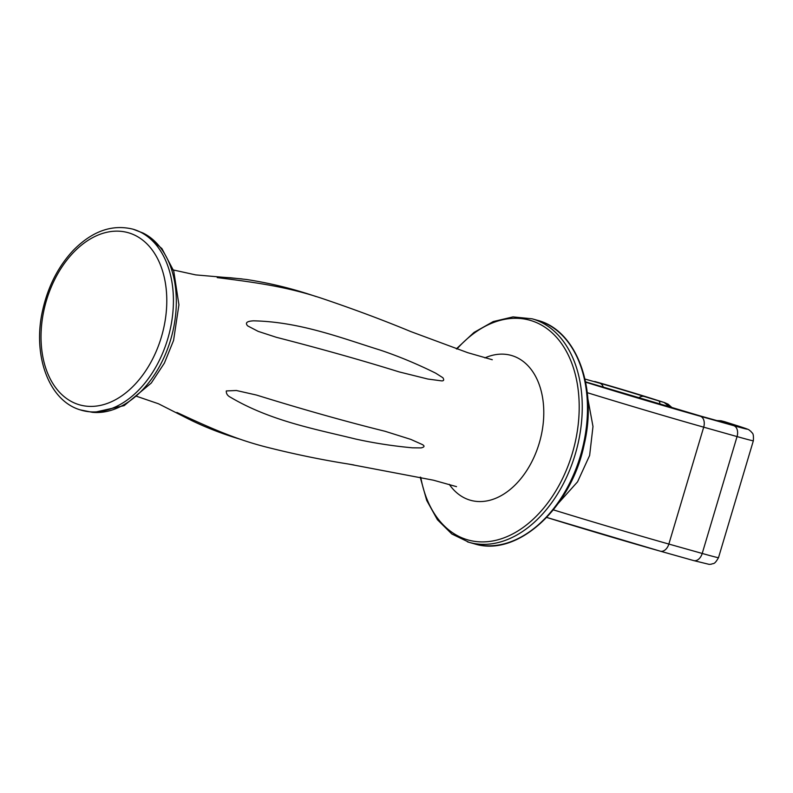 <?xml version="1.0" encoding="UTF-8"?>
<svg xmlns="http://www.w3.org/2000/svg" width="793" height="793" viewBox="0 0 793 793"><rect width="100%" height="100%" fill="white"/><g stroke="black" fill="none" stroke-linecap="round" stroke-linejoin="round"><path stroke-width="1.19" d="M253.264 320.828C250.905 321.056 243.629 321.403 247.644 325.873L258.151 331.365L276.361 337.303C321.056 348.801 361.965 360.329 399.097 371.887L427.843 379.034L440.69 380.759C443.654 381.245 444.397 380.243 442.92 377.755L435.684 373.166C417.326 364.056 398.929 356.384 380.471 350.169C341.714 338.125 299.804 321.74 253.264 320.828M230.476 397.253C270.681 421.043 315.852 429.221 355.581 439.025C373.83 443.069 392.783 445.993 412.429 447.817L421.073 447.906C424.483 447.143 424.919 446.033 422.401 444.576L410.804 439.391L385.13 431.303C345.649 421.499 302.748 409.406 256.446 395.043L236.393 390.503L226.312 390.939C226.134 393.675 227.532 395.776 230.476 397.253M353.956 464.976L348.444 464.034C321.799 459.821 294.649 454.23 266.993 447.252C236.433 439.53 211.404 428.547 176.869 412.439L190.865 420.171C206.418 427.734 223.091 434.158 240.884 439.441M316.1 296.572C293.142 288.761 269.907 283.061 246.395 279.483L230.376 277.758C225.589 277.53 217.054 276.688 217.213 277.609C259.123 282.823 288.731 287.304 321.938 298.386C353.787 309.151 383.396 320.213 410.784 331.573L467.781 352.697L492.275 359.735M664.494 402.576L652.173 398.661A42.227 0.694 16.6 0 0 595.018 381.582L594.879 381.542A9.387 6.324 105.7 0 1 595.018 381.582M670.016 407.245L664.128 402.467L658.646 400.861A9.387 3.083 -73.7 0 1 659.915 404.291M585.63 382.167A93.832 1.546 16.6 0 0 700.348 416.266L733.703 425.663A42.227 0.694 16.6 0 0 736.588 425.494L721.115 420.786L716.644 420.558M587.811 398.463L592.986 426.495L589.635 455.45L577.552 481.847L558.49 503.099M78.338 404.47A89.44 60.288 -74.3 0 0 166.441 291.745A89.44 60.288 -74.3 0 0 66.89 260.104A89.44 60.288 -74.3 0 0 78.338 404.47M80.351 409.912A94.129 63.45 -74.3 0 0 81.986 410.397A94.129 63.45 -74.3 0 0 167.729 338.948A94.129 63.45 -74.3 0 0 133.055 229.197C112.219 224.072 92.365 231.05 73.481 250.132C58.414 266.161 48.155 286.085 42.733 309.885C32.235 354.679 48.482 400.584 80.262 409.882L92.345 412.31A93.832 63.252 -74.3 0 0 170.644 339.761A93.832 63.252 -74.3 0 0 142.879 232.964A93.832 63.252 -74.3 0 0 142.611 232.835M449.264 484.345A75.226 50.712 -74.3 0 0 539.23 443.198A75.226 50.712 -74.3 0 0 533.54 372.888A75.226 50.712 -74.3 0 0 484.9 357.911M420.766 477.287A114.123 76.931 -74.3 0 0 491.313 541.203A114.123 76.931 -74.3 0 0 572.298 453.418A114.123 76.931 -74.3 0 0 551.809 332.564A114.123 76.931 -74.3 0 0 456.907 349.039M420.201 477.158L426.693 500.403L437.419 519.712L451.832 533.986L469.109 542.343L474.333 543.81A116.125 78.279 -74.3 0 0 581.17 453.279A116.125 78.279 -74.3 0 0 537.327 320.273L532.103 318.806A116.125 78.279 105.7 0 1 575.956 451.802A116.125 78.279 105.7 0 1 469.109 542.343A116.125 78.279 105.7 0 1 467.434 541.837M701.22 416.216A9.387 6.324 -74.3 0 0 701.081 416.176L585.571 381.849A95.239 1.566 16.6 0 0 701.22 416.216L722.235 422.134A9.387 6.324 -74.3 0 0 722.096 422.094A9.387 6.324 -74.3 0 0 721.957 422.054M730.987 424.503L701.081 416.176A9.387 6.324 -74.3 0 0 700.943 416.137M722.235 422.134A32.84 0.545 16.6 0 0 724.475 422.005A9.387 6.929 107.6 0 0 721.689 421.975M724.633 421.698L722.225 421.073A9.387 8.545 -75.5 0 0 721.898 420.984M722.225 421.073L724.475 422.005M594.74 381.502A9.387 6.324 105.7 0 1 594.879 381.542L652.332 398.71A9.387 6.929 107.6 0 0 652.173 398.661M652.49 398.77A9.387 6.929 107.6 0 0 652.332 398.71L664.395 402.547M638.583 397.967A9.387 6.929 -72.4 0 1 644.273 396.51L658.646 400.861M644.273 396.51A32.84 0.545 16.6 0 0 599.825 383.227A9.387 6.324 -74.3 0 1 603.334 387.321M584.966 379.044L599.825 383.227M733.703 425.663A9.387 6.324 105.7 0 1 737.054 436.576A51.614 0.852 16.6 0 0 753.35 440.769C753.905 432.007 752.071 433.612 750.921 431.372C747.601 429.221 751.962 430.45 736.756 425.544L724.574 421.678M553.365 509.859A103.219 1.705 16.6 0 0 668.856 544.057L702.211 553.455L737.054 436.576L703.698 427.169A9.387 6.324 105.7 0 0 700.348 416.266M660.42 551.204L693.498 560.532A9.387 6.324 105.7 0 0 693.637 560.572A9.387 6.324 105.7 0 0 702.211 553.455A51.614 0.852 16.6 0 0 718.508 557.657L753.35 440.769M718.508 557.657C714.156 565.31 713.502 562.961 711.311 564.2L709.2 564.378L693.637 560.572L660.282 551.175A9.387 6.324 105.7 0 0 668.856 544.057L703.698 427.169A103.219 1.705 16.6 0 1 587.276 392.684M660.282 551.175A9.387 6.324 105.7 0 1 660.143 551.135A93.832 1.546 16.6 0 1 546.734 517.442L660.282 551.175M133.055 229.197L142.879 232.964M171.635 269.6L195.702 274.893L242.152 278.928M93.861 412.439L124.154 405.629L151.285 383.029L164.389 363.095L173.568 340.435L178.921 304.799L173.746 271.018L161.911 248.586L144.237 233.657M135.999 396.084L158.471 403.766L189.388 419.438M456.52 486.644L433.454 480.201L348.454 464.034M532.103 318.806L513.002 316.903L493.266 321.561L474.026 332.426L456.362 348.851M474.333 543.81C517.314 557.697 571.228 508.135 584.203 444.427C597.783 387.708 576.551 330.086 537.327 320.273M672.395 407.939L668.132 404.202L664.415 402.557"/></g></svg>
